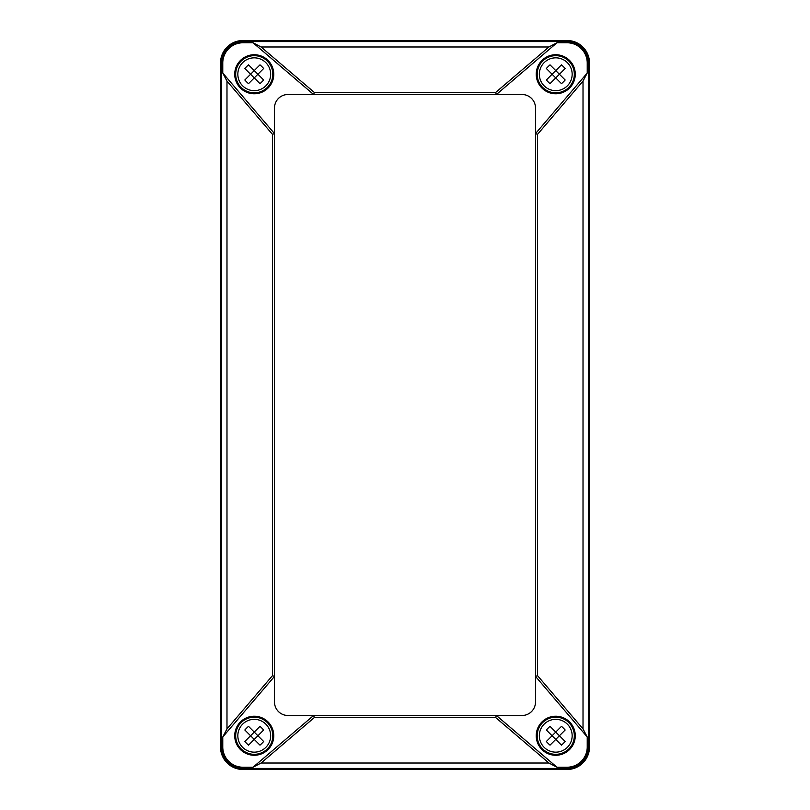 <?xml version="1.0" encoding="UTF-8"?>
<svg xmlns="http://www.w3.org/2000/svg" width="810" height="810" viewBox="0 0 810 810"><rect width="100%" height="100%" fill="white"/><g stroke="black" fill="none" stroke-linecap="round" stroke-linejoin="round"><path stroke-width="1.21" d="M226.982 728.909L272.474 675.651L274.499 676.401L222.77 736.968L222.77 747.002A20.23 20.23 0 0 0 243 767.232L253.034 767.232L261.083 763.02L314.351 717.528L313.602 715.503L496.398 715.503L556.966 767.232L548.917 763.02L495.649 717.528L496.398 715.503L522.004 715.503A13.497 13.497 0 0 0 535.501 701.997L535.501 133.599L587.23 73.032L583.018 81.091L537.526 134.349L535.501 133.599L535.501 108.003A13.497 13.497 0 0 0 522.004 94.497L313.602 94.497L253.034 42.768L243 42.768A20.23 20.23 0 0 0 222.77 62.998L222.77 73.032L226.982 81.091L226.982 728.909L222.77 736.968M272.474 675.651L272.474 134.349L274.499 133.599L274.499 701.997A13.497 13.497 0 0 0 287.995 715.503L313.602 715.503L253.034 767.232M272.474 134.349L226.982 81.091M222.77 73.032L274.499 133.599L274.499 108.003A13.497 13.497 0 0 1 287.995 94.497L313.602 94.497L314.351 92.472L495.649 92.472L496.398 94.497L556.966 42.768L548.917 46.98L261.083 46.98L253.034 42.768M261.083 46.98L314.351 92.472M495.649 92.472L548.917 46.98M537.526 675.651L535.501 676.401L587.23 736.968L583.018 728.909L537.526 675.651L537.526 134.349M495.649 717.528L314.351 717.528M273.77 735.753A19.521 19.521 0 0 0 244.488 718.845A19.521 19.521 0 0 0 244.488 752.652A19.521 19.521 0 0 0 273.77 735.753M574.877 735.753A19.126 19.126 0 0 1 555.751 754.879A19.126 19.126 0 0 1 536.625 735.753A19.126 19.126 0 0 1 555.751 716.627A19.126 19.126 0 0 1 574.877 735.753M575.272 735.753A19.521 19.521 0 0 0 545.991 718.845A19.521 19.521 0 0 0 545.991 752.652A19.521 19.521 0 0 0 575.272 735.753M587.23 73.032L587.23 62.998A20.23 20.23 0 0 0 567 42.768L556.966 42.768M589.498 62.998A22.498 22.498 0 0 0 567 40.5L243 40.5A22.498 22.498 0 0 0 220.502 62.998L220.502 747.002A22.498 22.498 0 0 0 243 769.5L567 769.5A22.498 22.498 0 0 0 589.498 747.002L589.498 62.998L588.414 62.998A21.414 21.414 0 0 0 567 41.583L243 41.583L243 40.5M556.966 767.232L567 767.232A20.23 20.23 0 0 0 587.23 747.002L588.414 747.002A21.414 21.414 0 0 1 567 768.417L243 768.417L243 769.5M235.123 735.753A19.126 19.126 0 0 1 254.249 716.627A19.126 19.126 0 0 1 273.375 735.753A19.126 19.126 0 0 1 254.249 754.879A19.126 19.126 0 0 1 235.123 735.753M235.123 74.247A19.126 19.126 0 0 1 254.249 55.12A19.126 19.126 0 0 1 273.375 74.247A19.126 19.126 0 0 1 254.249 93.373A19.126 19.126 0 0 1 235.123 74.247M273.77 74.247A19.521 19.521 0 0 0 244.488 57.348A19.521 19.521 0 0 0 244.488 91.155A19.521 19.521 0 0 0 273.77 74.247M587.23 736.968L587.23 747.002M575.272 74.247A19.521 19.521 0 0 0 545.991 57.348A19.521 19.521 0 0 0 545.991 91.155A19.521 19.521 0 0 0 575.272 74.247M574.877 74.247A19.126 19.126 0 0 1 555.751 93.373A19.126 19.126 0 0 1 536.625 74.247A19.126 19.126 0 0 1 555.751 55.12A19.126 19.126 0 0 1 574.877 74.247M267.371 61.125A18.559 18.559 0 0 1 259.058 92.178A18.559 18.559 0 0 1 236.317 69.447A18.559 18.559 0 0 1 267.371 61.125A18.559 18.559 0 0 1 259.058 92.178A18.559 18.559 0 0 1 236.317 69.447A18.559 18.559 0 0 1 267.371 61.125M259.99 64.851L254.249 70.591L248.508 64.851A29.616 19.005 135 0 0 244.843 68.506L250.594 74.247L244.843 79.998A29.616 19.005 45 0 0 248.508 83.653L254.249 77.912L250.594 74.247L254.249 70.591L257.914 74.247L263.655 68.506A29.616 19.005 -135 0 0 259.99 64.851M259.99 83.653A29.616 19.005 -45 0 0 263.655 79.998L257.914 74.247L254.249 77.912L259.99 83.653M568.873 87.379A18.559 18.559 0 0 1 537.82 79.056A18.559 18.559 0 0 1 560.55 56.315A18.559 18.559 0 0 1 568.873 87.379A18.559 18.559 0 0 1 537.82 79.056A18.559 18.559 0 0 1 560.55 56.315A18.559 18.559 0 0 1 568.873 87.379M565.157 79.998L559.406 74.247L565.157 68.506A29.616 19.005 -135 0 0 561.492 64.851L555.751 70.591L550.01 64.851A29.616 19.005 135 0 0 546.345 68.506L552.086 74.247L555.751 70.591L559.406 74.247L555.751 77.912L561.492 83.653A29.616 19.005 -45 0 0 565.157 79.998M546.345 79.998A29.616 19.005 45 0 0 550.01 83.653L555.751 77.912L552.086 74.247L546.345 79.998M568.873 722.621A18.559 18.559 0 0 1 560.55 753.685A18.559 18.559 0 0 1 537.82 730.944A18.559 18.559 0 0 1 568.873 722.621A18.559 18.559 0 0 1 560.55 753.685A18.559 18.559 0 0 1 537.82 730.944A18.559 18.559 0 0 1 568.873 722.621M561.492 726.347L555.751 732.088L550.01 726.347A29.616 19.005 135 0 0 546.345 730.002L552.086 735.753L546.345 741.494A29.616 19.005 45 0 0 550.01 745.149L555.751 739.408L552.086 735.753L555.751 732.088L559.406 735.753L565.157 730.002A29.616 19.005 -135 0 0 561.492 726.347M561.492 745.149A29.616 19.005 -45 0 0 565.157 741.494L559.406 735.753L555.751 739.408L561.492 745.149M267.371 748.875A18.559 18.559 0 0 1 236.317 740.553A18.559 18.559 0 0 1 259.058 717.822A18.559 18.559 0 0 1 267.371 748.875A18.559 18.559 0 0 1 236.317 740.553A18.559 18.559 0 0 1 259.058 717.822A18.559 18.559 0 0 1 267.371 748.875M263.655 741.494L257.914 735.753L263.655 730.002A29.616 19.005 -135 0 0 259.99 726.347L254.249 732.088L248.508 726.347A29.616 19.005 135 0 0 244.843 730.002L250.594 735.753L254.249 732.088L257.914 735.753L254.249 739.408L259.99 745.149A29.616 19.005 -45 0 0 263.655 741.494M244.843 741.494A29.616 19.005 45 0 0 248.508 745.149L254.249 739.408L250.594 735.753L244.843 741.494M548.917 763.02L261.083 763.02M583.018 81.091L583.018 728.909M587.23 62.998L588.414 62.998L588.414 747.002L589.498 747.002M567 42.768L567 40.5M567 767.232L567 769.5M243 42.768L243 41.583A21.414 21.414 0 0 0 221.586 62.998L220.502 62.998M243 767.232L243 768.417A21.414 21.414 0 0 1 221.586 747.002L221.586 62.998L222.77 62.998M222.77 747.002L220.502 747.002M265.852 62.654A16.402 16.402 0 0 1 268.252 82.802A16.402 16.402 0 0 1 244.62 87.531A16.402 16.402 0 0 1 241.765 63.605A16.402 16.402 0 0 1 265.852 62.654M567.354 85.85A16.402 16.402 0 0 1 547.196 88.249A16.402 16.402 0 0 1 542.467 64.618A16.402 16.402 0 0 1 566.403 61.773A16.402 16.402 0 0 1 567.354 85.85M567.354 724.15A16.402 16.402 0 0 1 569.754 744.299A16.402 16.402 0 0 1 546.122 749.027A16.402 16.402 0 0 1 543.267 725.102A16.402 16.402 0 0 1 567.354 724.15M265.852 747.346A16.402 16.402 0 0 1 245.693 749.746A16.402 16.402 0 0 1 240.965 726.114A16.402 16.402 0 0 1 264.9 723.269A16.402 16.402 0 0 1 265.852 747.346"/></g></svg>
